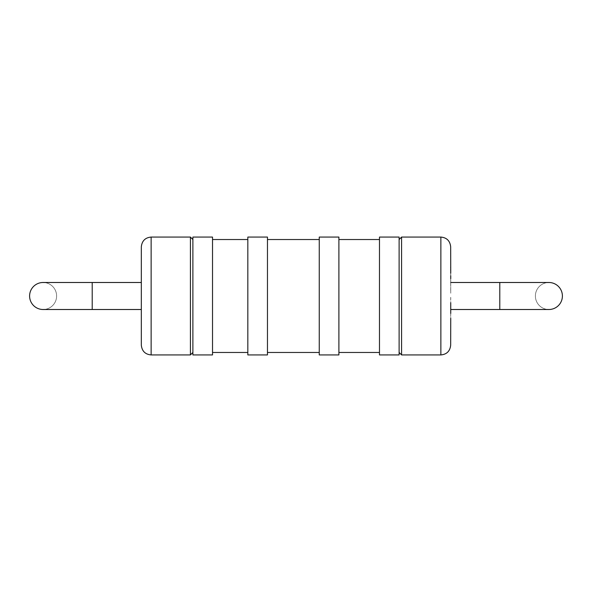 <?xml version="1.0" encoding="UTF-8"?>
<svg xmlns="http://www.w3.org/2000/svg" width="592" height="592" viewBox="0 0 592 592"><rect width="100%" height="100%" fill="white"/><g stroke="black" fill="none" stroke-linecap="round" stroke-linejoin="round"><path stroke-width="0.44" stroke-dasharray="2.96 2.22" d="M548.895 309.505A13.505 13.505 0 0 1 535.39 296A13.505 13.505 0 0 1 548.895 282.495A13.505 13.505 0 0 1 562.4 296A13.505 13.505 0 0 1 548.895 309.505A13.505 13.505 0 0 1 535.39 296A13.505 13.505 0 0 1 548.895 282.495A13.505 13.505 0 0 0 535.39 296M43.105 309.505A13.505 13.505 0 0 0 56.61 296A13.505 13.505 0 0 0 43.105 282.495A13.505 13.505 0 0 0 29.6 296A13.505 13.505 0 0 0 43.105 309.505A13.505 13.505 0 0 0 56.61 296A13.505 13.505 0 0 0 43.105 282.495A13.505 13.505 0 0 1 56.61 296M399.119 237.074L399.119 354.926M401.576 237.074L401.576 354.926M450.682 246.894L450.682 283.827M450.734 290.398L450.734 286.654L450.682 290.398M450.734 290.598L450.734 293.232L450.682 290.598M379.479 237.074L379.479 354.926M338.898 237.074L338.898 354.926M319.258 237.074L319.258 354.926M267.466 237.074L267.466 354.926M247.826 237.074L247.826 354.926M192.881 237.074L192.881 354.926M190.424 237.074L190.424 354.926M141.318 246.894L141.318 345.106M212.521 237.074L212.521 354.926M450.682 280.075L450.682 280.726M450.682 288.371L450.734 289.947L450.734 288.371M450.682 319.976L450.682 345.106M450.682 285.655L450.682 283.501M450.682 283.228L450.682 285.011L450.682 283.228M450.682 282.029L450.682 275.783M450.734 278.714L450.734 273.193M450.682 283.997L450.682 285.588L450.682 283.997M450.682 271.706L450.734 275.776L450.734 271.706M450.682 271.432L450.682 269.53M450.682 297.325L450.682 302.756M450.682 313.405L450.682 318.304M192.881 296L192.881 352.469L192.881 296M399.119 296L399.119 352.469L399.119 296M450.734 292.589L450.734 290.805L450.682 292.589M450.734 289.717L450.734 286.654L450.682 289.717M450.734 285.011L450.734 283.087L450.734 285.011M450.734 280.63L450.682 278.64L450.682 280.66M450.734 276.975L450.734 278.758L450.682 276.975M450.734 276.286L450.734 274.614L450.682 276.286M450.734 284.471L450.734 286.232L450.682 284.471M450.734 283.827L450.682 285.588M450.734 285.396L450.734 285.832M450.734 280.726L450.682 281.703M450.734 283.501L450.682 282.103M450.734 282.103L450.734 280.075M450.734 274.377L450.682 272.387L450.682 274.407M450.734 271.432L450.734 266.94M450.734 270.033L450.734 268.361L450.682 270.033M450.734 319.976L450.734 297.325M450.734 312.302C450.734 310.519 450.734 310.519 450.734 312.302C450.734 310.519 450.734 310.519 450.734 312.302C450.734 314.086 450.734 314.086 450.734 312.302C450.734 314.086 450.734 314.086 450.734 312.302L450.682 312.302C450.682 310.519 450.682 310.519 450.682 312.302C450.682 310.519 450.682 310.519 450.682 312.302C450.682 314.086 450.682 314.086 450.682 312.302C450.682 314.086 450.682 314.086 450.682 312.302L450.734 312.302M499.789 309.505L499.789 282.495M92.211 309.505L92.211 282.495M440.862 237.074L440.862 354.926M151.138 237.074L151.138 354.926"/><path stroke-width="0.89" d="M499.789 309.505L499.789 282.495L548.895 282.495A13.505 13.505 0 0 1 562.4 296A13.505 13.505 0 0 1 548.895 309.505L450.734 309.505M29.6 296A13.505 13.505 0 0 0 43.105 309.505L92.211 309.505L92.211 282.495L43.105 282.495A13.505 13.505 0 0 0 29.6 296A13.505 13.505 0 0 1 43.105 282.495M401.576 237.074L440.862 237.074L440.862 354.926L401.576 354.926L401.576 237.074L399.119 239.531M450.734 272.461L450.682 246.894C450.046 240.877 446.775 237.599 440.862 237.074M399.119 296L399.119 237.074L379.479 237.074L379.479 354.926L399.119 354.926L399.119 296M338.898 296L338.898 237.074L319.258 237.074L319.258 354.926L338.898 354.926L338.898 296M267.466 296L267.466 237.074L247.826 237.074L247.826 354.926L267.466 354.926L267.466 296M192.881 352.469L190.424 354.926L190.424 237.074L151.138 237.074C145.225 237.599 141.954 240.877 141.318 246.894L141.318 345.106C141.954 351.123 145.225 354.401 151.138 354.926L151.138 237.074M212.521 296L212.521 237.074L192.881 237.074L192.881 354.926L212.521 354.926L212.521 296M440.862 354.926C446.775 354.401 450.046 351.123 450.682 345.106L450.734 318.304M450.734 275.783L450.734 278.714M450.682 272.461L450.734 273.193M450.682 269.53L450.734 271.432L450.682 269.53M450.734 302.756L450.734 313.405M450.682 266.94L450.734 269.53M548.895 282.495A13.505 13.505 0 0 1 562.4 296M499.789 282.495L450.734 282.495M379.479 239.531L338.898 239.531M319.258 239.531L267.466 239.531M192.881 239.531L190.424 237.074M141.318 282.495L92.211 282.495M247.826 239.531L212.521 239.531M247.826 352.469L212.521 352.469M141.318 309.505L92.211 309.505M190.424 354.926L151.138 354.926M319.258 352.469L267.466 352.469M379.479 352.469L338.898 352.469M399.119 352.469L401.576 354.926"/></g></svg>
